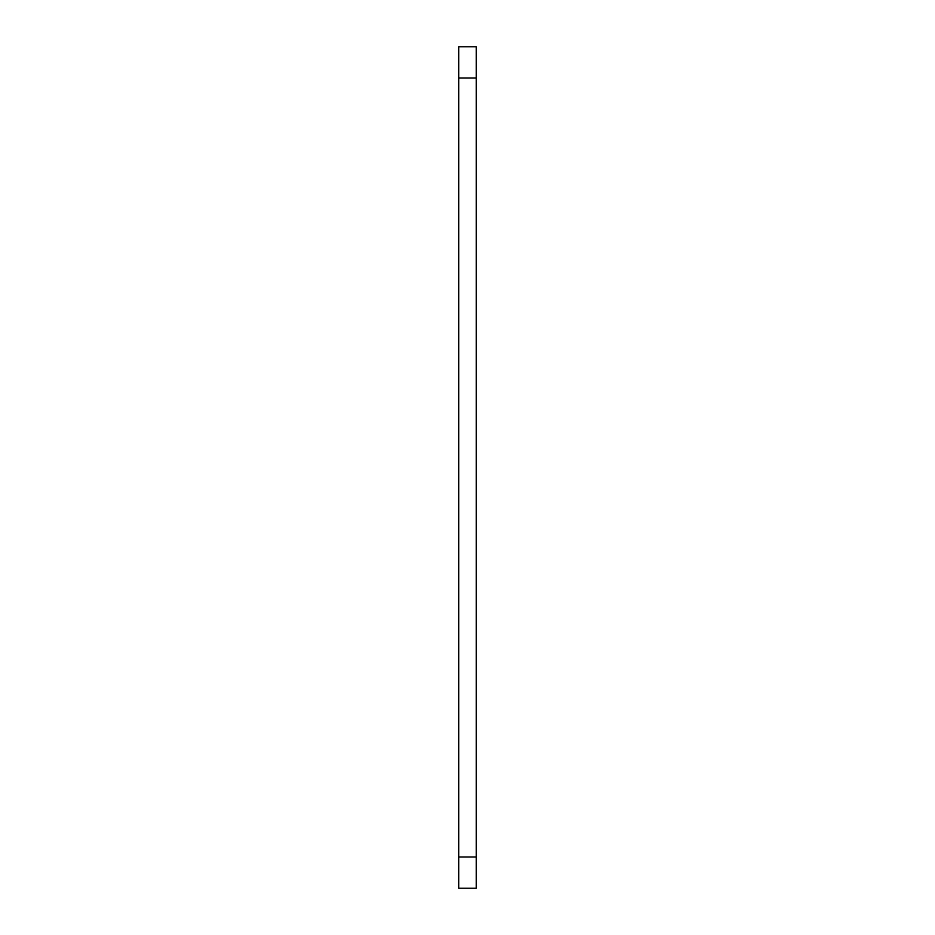<?xml version="1.0" encoding="UTF-8"?>
<svg xmlns="http://www.w3.org/2000/svg" width="935" height="935" viewBox="0 0 935 935"><rect width="100%" height="100%" fill="white"/><g stroke="black" fill="none" stroke-linecap="round" stroke-linejoin="round"><path stroke-width="1.4" d="M476.266 46.75L476.266 888.25L458.734 888.25L458.734 46.75L476.266 46.75M476.266 78.026L458.734 78.026M476.266 856.974L458.734 856.974"/></g></svg>
